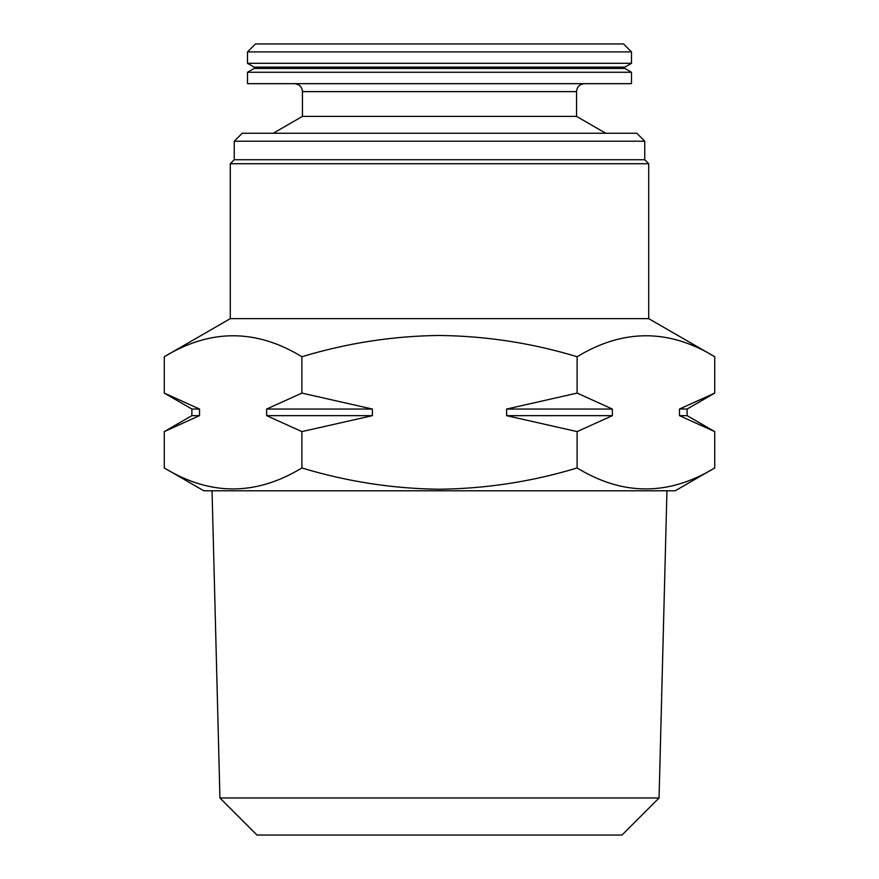 <?xml version="1.0" encoding="UTF-8"?>
<svg xmlns="http://www.w3.org/2000/svg" width="879" height="879" viewBox="0 0 879 879"><rect width="100%" height="100%" fill="white"/><g stroke="black" fill="none" stroke-linecap="round" stroke-linejoin="round"><path stroke-width="1.32" d="M631.496 72.265L247.504 72.265L247.504 83.67L631.496 83.67L631.496 72.265L624.881 68.441L254.119 68.441L247.504 72.265M624.881 67.123L254.119 67.123L247.504 63.299L631.496 63.299L624.881 67.123L624.881 68.441M247.504 51.894L255.448 43.95L623.552 43.95L631.496 51.894L247.504 51.894L247.504 63.299M294.509 83.67C299.376 84.186 302.024 86.834 302.453 91.614L576.547 91.614L576.547 116.38L302.453 116.38L273.226 133.256M219.937 797.978L257.009 835.05L621.991 835.05L659.063 797.978L219.937 797.978L212.048 490.779M714.715 467.958L675.193 490.779L203.807 490.779L164.285 467.958C210.037 495.921 255.91 495.921 301.893 467.958C347.029 481.615 392.891 488.713 439.5 489.24C486.68 488.614 532.553 481.516 577.107 467.958C622.859 495.921 668.732 495.921 714.715 467.958L714.715 431.6L679.467 415.657L679.467 409.043L714.715 393.1L714.715 356.742C668.963 328.779 623.09 328.779 577.107 356.742C532.531 343.173 486.669 336.075 439.5 335.459C392.891 335.987 347.029 343.085 301.893 356.742C256.141 328.779 210.268 328.779 164.285 356.742L164.285 393.1L199.533 409.043L199.533 415.657L199.533 409.043L191.886 409.043L164.285 393.1M234.253 141.2L644.746 141.2L636.792 133.256L242.208 133.256L234.253 141.2L234.253 159.736L230.287 163.714L230.287 318.637L164.285 356.742M644.746 141.2L644.746 159.736L234.253 159.736M644.746 159.736L648.713 163.714L230.287 163.714M648.713 163.714L648.713 318.637L230.287 318.637M577.107 356.742L577.107 393.1L612.355 409.043L612.355 415.657L577.107 431.6L577.107 467.958M679.643 408.988L687.114 409.043L714.715 393.1M679.467 415.657L714.715 431.6L687.114 415.657L679.467 415.657M199.357 415.712L164.285 431.6L164.285 467.958M301.893 431.6L266.645 415.657L266.645 409.043L301.893 393.1L372.388 409.043L372.388 415.657L301.893 431.6L301.893 467.958M301.893 356.742L301.893 393.1M577.107 431.6L506.612 415.657L506.612 409.043L577.107 393.1M612.355 409.043L506.612 409.043M612.355 415.657L506.612 415.657M372.388 409.043L266.645 409.043M372.388 415.657L266.645 415.657M199.533 415.657L191.886 415.657L164.285 431.6M631.496 51.894L631.496 63.299M576.547 116.38L605.774 133.256M659.063 797.978L666.952 490.779M648.713 318.637L714.715 356.742M191.886 409.043L191.886 415.657M687.114 409.043L687.114 415.657M302.453 91.614L302.453 116.38M576.547 91.614C576.976 86.834 579.624 84.186 584.491 83.67M254.119 67.123L254.119 68.441"/></g></svg>
